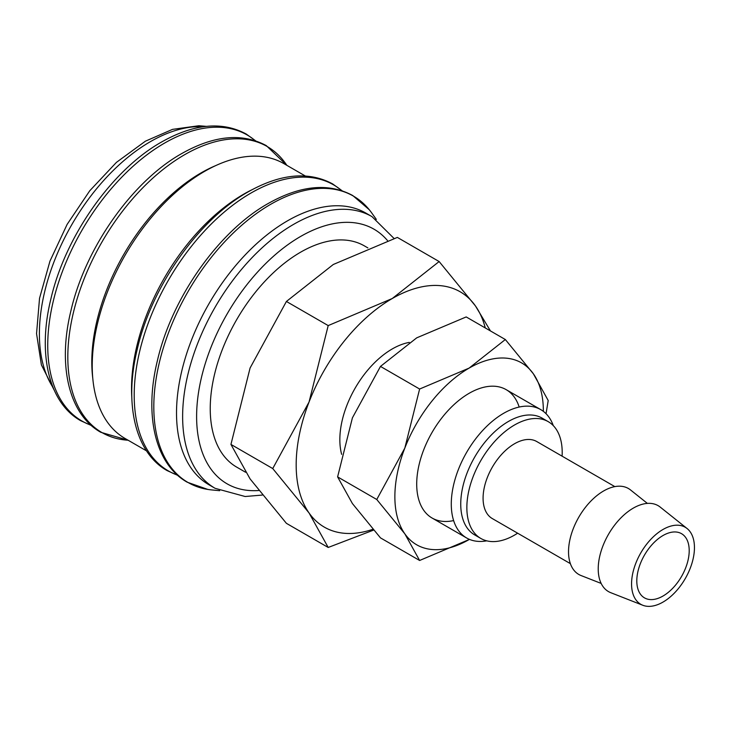 <?xml version="1.0" encoding="UTF-8"?>
<svg xmlns="http://www.w3.org/2000/svg" width="731" height="731" viewBox="0 0 731 731"><rect width="100%" height="100%" fill="white"/><g stroke="black" fill="none" stroke-linecap="round" stroke-linejoin="round"><path stroke-width="1.1" d="M394.055 238.47L371.988 216.623L365.875 213.096A156.873 90.571 120 0 0 244.995 255.119A156.873 90.571 120 0 0 176.518 412.988A156.873 90.571 120 0 0 209.011 484.799L215.124 488.326L245.159 496.513L262.255 495.07M376.319 219.382L371.704 212.922A165.352 95.469 120 0 0 369.265 209.724A165.352 95.469 120 0 0 270.735 204.287A165.352 95.469 120 0 0 153.812 406.811A165.352 95.469 120 0 0 207.787 489.423A165.352 95.469 120 0 0 211.771 489.934L219.675 490.693M305.275 175.97L283.829 163.589A158.718 91.64 120 0 0 161.514 206.105A158.718 91.64 120 0 0 92.234 365.838A158.718 91.64 120 0 0 125.111 438.499L146.556 450.881M251.747 189.859A158.718 91.64 120 0 0 131.534 388.526A158.718 91.64 120 0 0 131.818 397.573M215.773 165.581A154.396 89.145 120 0 0 91.795 362.055A154.396 89.145 120 0 0 92.81 378.557M687.085 528.531L660.184 507.067A49.626 28.646 120 0 0 621.304 517.493A49.626 28.646 120 0 0 598.223 568.892A49.626 28.646 120 0 0 610.75 592.686L642.787 605.259A44.463 25.676 120 0 0 676.294 591.013A44.463 25.676 120 0 0 694.45 547.62A44.463 25.676 120 0 0 687.085 528.531A44.463 25.676 120 0 0 652.244 537.87A44.463 25.676 120 0 0 631.566 583.932A44.463 25.676 120 0 0 642.787 605.259M647.374 503.394L630.487 489.916A49.626 28.646 120 0 0 591.607 500.351A49.626 28.646 120 0 0 568.526 551.75A49.626 28.646 120 0 0 581.054 575.544L601.165 583.429M614.835 486.618L536.764 441.542A44.463 25.676 120 0 0 502.499 453.458A44.463 25.676 120 0 0 483.081 498.204A44.463 25.676 120 0 0 492.292 518.562L570.372 563.638M562.102 456.171A67.426 38.926 120 0 0 562.203 452.526A67.426 38.926 120 0 0 548.241 421.659L542.128 418.132A67.426 38.926 120 0 0 490.172 436.197A67.426 38.926 120 0 0 460.74 504.052A67.426 38.926 120 0 0 474.702 534.918L480.815 538.445A67.426 38.926 120 0 0 517.639 533.191M548.241 421.659A67.426 38.926 120 0 0 496.285 439.724A67.426 38.926 120 0 0 466.853 507.579A67.426 38.926 120 0 0 480.815 538.445M553.285 425.606A74.114 42.791 120 0 0 540.739 409.616A74.114 42.791 120 0 0 483.63 429.462A74.114 42.791 120 0 0 451.283 504.052A74.114 42.791 120 0 0 466.634 537.979A74.114 42.791 120 0 0 486.755 540.839M409.287 342.4A74.114 42.791 120 0 0 339.842 439.715A74.114 42.791 120 0 0 341.633 454.344M485.256 327.936A135.875 78.445 120 0 0 475.452 305.951A135.875 78.445 120 0 0 392.255 298.522A135.875 78.445 120 0 0 309.049 402.023L272.736 468.553L309.049 512.961A135.875 78.445 120 0 0 372.892 529.299M490.455 330.933L475.452 305.951L439.139 261.543L392.255 298.522L328.201 325.587L309.049 402.023A135.875 78.445 120 0 0 296.174 464.925A135.875 78.445 120 0 0 309.049 512.961L328.201 547.464L373.587 530.094M328.201 547.464L286.406 523.332L250.093 478.924L230.941 444.421L250.093 367.985L286.406 301.464L333.299 264.485L397.344 237.411L439.139 261.543M245.561 472.244L236.689 467.118A127.715 73.74 -60 0 1 210.236 408.647A127.715 73.74 -60 0 1 265.983 280.119A127.715 73.74 -60 0 1 364.404 245.899L367.867 247.9M689.205 550.653A37.053 21.391 -60 0 1 673.032 587.943A37.053 21.391 -60 0 1 644.477 597.867A37.053 21.391 -60 0 1 636.802 580.907A37.053 21.391 -60 0 1 652.984 543.617A37.053 21.391 -60 0 1 681.539 533.685A37.053 21.391 -60 0 1 689.205 550.653M286.406 301.464L328.201 325.587M230.941 444.421L272.736 468.553M519.174 407.039A74.114 42.791 120 0 0 469.11 393.324A74.114 42.791 120 0 0 416.707 484.086A74.114 42.791 120 0 0 453.622 520.582M376.757 499.492L404.819 533.813L419.621 560.476L469.11 539.56A104.99 60.618 120 0 0 469.439 539.368L469.11 539.56A104.99 60.618 120 0 1 404.819 533.813A104.99 60.618 120 0 1 394.868 496.696A104.99 60.618 120 0 1 404.819 448.085L376.757 499.492L337.612 476.895L352.415 417.83L380.476 366.423L416.707 337.85L466.195 316.934L505.34 339.531L469.11 368.104L419.621 389.029L404.819 448.085A104.99 60.618 120 0 1 469.11 368.104A104.99 60.618 120 0 1 533.402 373.852L505.34 339.531M543.352 411.343A104.99 60.618 120 0 0 543.352 410.968A104.99 60.618 120 0 0 533.402 373.852L548.204 400.515L546.048 413.709M419.621 560.476L380.476 537.879L352.415 503.558L337.612 476.895M380.476 366.423L419.621 389.029M371.988 216.623A156.873 90.571 120 0 0 293.551 224.39A156.873 90.571 120 0 0 182.631 416.515A156.873 90.571 120 0 0 215.124 488.326M387.558 240.636A146.986 84.86 120 0 0 300.542 236.497A146.986 84.86 120 0 0 196.612 416.515A146.986 84.86 120 0 0 258.683 490.528M341.743 190.617A165.169 95.359 120 0 0 250.989 193.039A165.169 95.359 120 0 0 134.202 395.334A165.169 95.359 120 0 0 177.478 475.132M67.819 357.011A165.169 95.359 120 0 0 128.099 440.226L100.75 432.277C68.86 414.45 57.438 365.482 70.944 310.675C85.308 247.964 132.147 181.389 181.654 153.611C214.019 135.354 242.217 132.686 266.267 145.597L286.835 165.316A165.169 95.359 120 0 0 184.614 154.716A165.169 95.359 120 0 0 67.819 357.011M255.274 140.699A165.169 95.359 120 0 0 164.521 143.121A165.169 95.359 120 0 0 47.734 345.407A165.169 95.359 120 0 0 91.009 425.214M203.711 126.682A156.873 90.571 120 0 0 150.321 141.695A156.873 90.571 120 0 0 39.392 333.82A156.873 90.571 120 0 0 53.089 387.567M369.265 209.724L352.735 195.524C328.685 182.604 300.487 185.281 268.122 203.538C218.615 231.307 171.776 297.882 157.412 360.602C143.906 415.4 155.328 464.377 187.218 482.204L207.787 489.423M342.099 190.736L332.642 183.92C308.601 171.008 280.393 173.686 248.028 191.933C198.53 219.711 151.683 286.287 137.318 348.998C123.822 403.804 135.244 452.772 167.125 470.6L177.761 475.388M255.631 140.818L246.173 134.001C222.133 121.09 193.925 123.758 161.569 142.015C112.062 169.784 65.214 236.36 50.85 299.08C37.354 353.886 48.776 402.854 80.657 420.681L91.293 425.469M206.38 126.362L198.878 125.741L172.534 129.369L145.378 141.202L116.43 162.373L89.767 190.754L67.115 224.408L49.982 261.077L39.538 298.285L36.55 333.619L41.384 364.87L54.149 390.043M432.058 518.014L466.634 537.979M506.163 389.65L540.739 409.616"/></g></svg>
